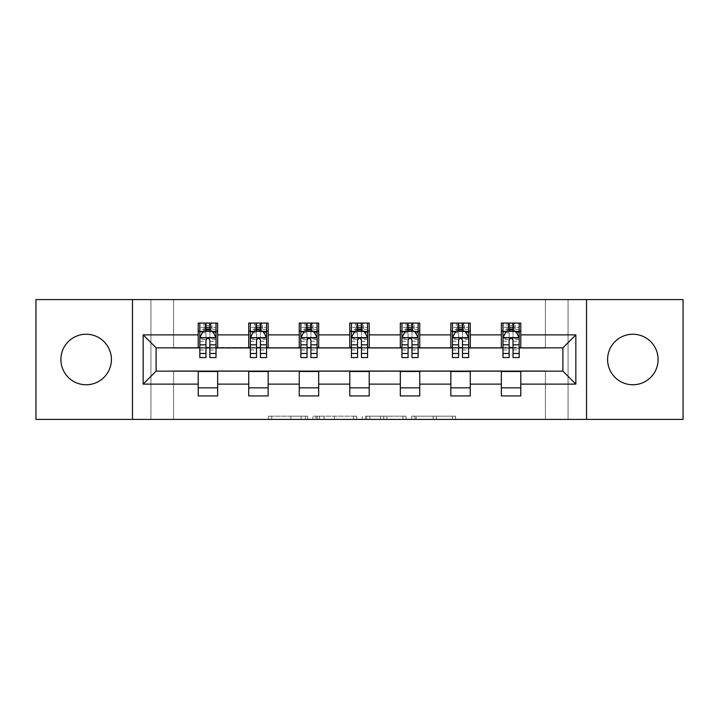 <?xml version="1.0" encoding="UTF-8"?>
<svg xmlns="http://www.w3.org/2000/svg" width="719" height="719" viewBox="0 0 719 719"><rect width="100%" height="100%" fill="white"/><g stroke="black" fill="none" stroke-linecap="round" stroke-linejoin="round"><path stroke-width="0.54" stroke-dasharray="3.6 2.7" d="M307.678 419.42L271.683 419.42L307.678 419.42L307.678 416.175L290.916 416.175L290.916 419.42L290.916 416.175L307.678 416.175L307.678 419.42L307.678 416.175L290.916 416.175L290.916 419.42L290.916 416.175L307.678 416.175L271.683 416.175L307.678 416.175M632.846 384.764A25.264 25.264 0 0 1 607.591 359.5A25.264 25.264 0 0 1 632.846 334.236A25.264 25.264 0 0 1 658.11 359.5A25.264 25.264 0 0 1 632.846 384.764M86.154 384.764A25.264 25.264 0 0 1 60.89 359.5A25.264 25.264 0 0 1 86.154 334.236A25.264 25.264 0 0 1 111.409 359.5A25.264 25.264 0 0 1 86.154 384.764M452.404 419.42L414.899 419.42L452.404 419.42L452.404 416.175L436.352 416.175L455.585 416.175L455.585 419.42L455.585 416.175L414.899 416.175L455.585 416.175L455.585 419.42L455.585 416.175L452.404 416.175L452.404 419.42M433.171 419.42L416.166 419.42L433.171 419.42L433.171 416.175L436.352 416.175L433.171 416.175L433.171 419.42L433.171 416.175L416.166 416.175L416.166 419.42L416.166 416.175L433.171 416.175L433.171 419.42M411.717 419.42L414.899 419.42L411.717 419.42L411.717 416.175L414.899 416.175L411.717 416.175L411.717 419.42M268.502 419.42L271.683 419.42L268.502 419.42L268.502 416.175L271.683 416.175L268.502 416.175L268.502 419.42M545.406 419.42L568.073 419.42L568.073 299.58L683.05 299.58L683.05 419.42L568.073 419.42L568.073 299.58L545.406 299.58L545.406 348.167L173.594 348.167L173.594 299.58L545.406 299.58L545.406 348.167L173.594 348.167L173.594 299.58L150.927 299.58L150.927 419.42L35.95 419.42L35.95 299.58L150.927 299.58L150.927 419.42L173.594 419.42L173.594 370.833L545.406 370.833L545.406 419.42L173.594 419.42L173.594 370.833L545.406 370.833L545.406 419.42M356.714 419.42L353.541 419.42L356.714 419.42L356.714 416.175L356.714 419.42M316.027 419.42L353.541 419.42L312.846 419.42L316.027 419.42L316.027 416.175L356.714 416.175L312.846 416.175L312.846 419.42L312.846 416.175L316.027 416.175L316.027 419.42M365.459 419.42L406.154 419.42L362.286 419.42L365.459 419.42L365.459 416.175L406.154 416.175L406.154 419.42L406.154 416.175L386.921 416.175L386.921 419.42M198.21 387.838L217.641 387.838L217.641 395.935L198.21 395.935L198.21 371.157L156.104 371.157L156.104 347.843L217.641 347.52L217.641 331.162L198.21 331.162L198.21 323.065L217.641 323.065L217.641 331.162M248.738 387.838L268.169 387.838L268.169 395.935L248.738 395.935L248.738 371.157L198.21 371.48M299.257 387.838L318.688 387.838L318.688 395.935L299.257 395.935L299.257 371.157L248.738 371.48M349.785 387.838L369.215 387.838L369.215 395.935L349.785 395.935L349.785 371.157L299.257 371.48M400.312 387.838L419.743 387.838L419.743 395.935L400.312 395.935L400.312 371.157L349.785 371.48M450.831 387.838L470.262 387.838L470.262 395.935L450.831 395.935L450.831 371.157L400.312 371.48M501.359 387.838L520.79 387.838L520.79 395.935L501.359 395.935L501.359 371.157L450.831 371.48M248.738 323.065L268.169 323.065L268.169 331.162L248.738 331.162L248.738 323.065M299.257 323.065L318.688 323.065L318.688 331.162L299.257 331.162L299.257 323.065M349.785 323.065L369.215 323.065L369.215 331.162L349.785 331.162L349.785 323.065M400.312 323.065L419.743 323.065L419.743 331.162L400.312 331.162L400.312 323.065M450.831 323.065L470.262 323.065L470.262 331.162L450.831 331.162L450.831 323.065M501.359 323.065L520.79 323.065L520.79 331.162L501.359 331.162L501.359 323.065M501.359 371.48L562.896 371.157L562.896 347.843L470.262 347.843L470.262 331.162M470.262 347.52L419.743 347.843L419.743 331.162M419.743 347.52L369.215 347.843L369.215 331.162M369.215 347.52L318.688 347.843L318.688 331.162M318.688 347.52L268.169 347.843L268.169 331.162M268.169 347.52L217.641 347.52M209.867 331.162L216.024 331.162L216.024 323.065L203.881 323.065L203.881 331.162L199.828 331.162L205.985 331.162M198.21 347.52L198.21 331.162M199.828 347.52L205.985 347.52M209.867 347.52L216.024 347.52M217.641 387.838L217.641 371.48M268.169 387.838L268.169 371.48M248.738 347.52L248.738 331.162M260.395 331.162L266.551 331.162L266.551 323.065L254.4 323.065L254.4 331.162L250.356 331.162L256.512 331.162M250.356 347.52L256.512 347.52M260.395 347.52L266.551 347.52M318.688 387.838L318.688 371.48M299.257 347.52L299.257 331.162M310.923 331.162L317.07 331.162L317.07 323.065L304.928 323.065L304.928 331.162L300.875 331.162L307.031 331.162M300.875 347.52L307.031 347.52M310.923 347.52L317.07 347.52M369.215 387.838L369.215 371.48M349.785 347.52L349.785 331.162M361.441 331.162L367.598 331.162L367.598 323.065L355.456 323.065L355.456 331.162L351.402 331.162L357.559 331.162M351.402 347.52L357.559 347.52M361.441 347.52L367.598 347.52M419.743 387.838L419.743 371.48M400.312 347.52L400.312 331.162M411.969 331.162L418.125 331.162L418.125 323.065L405.974 323.065L405.974 331.162L401.93 331.162L408.077 331.162M401.93 347.52L408.077 347.52M411.969 347.52L418.125 347.52M470.262 387.838L470.262 371.48M450.831 347.52L450.831 331.162M462.488 331.162L468.644 331.162L468.644 323.065L456.502 323.065L456.502 331.162L452.449 331.162L458.605 331.162M452.449 347.52L458.605 347.52M462.488 347.52L468.644 347.52M520.79 387.838L520.79 371.48M501.359 347.52L501.359 331.162M520.79 347.52L520.79 331.162M513.015 331.162L519.172 331.162L519.172 323.065L507.021 323.065L507.021 331.162L502.976 331.162L509.133 331.162M502.976 347.52L509.133 347.52M513.015 347.52L519.172 347.52M132.467 419.42L132.467 299.58M586.533 299.58L586.533 419.42M319.524 419.42L324.134 419.42L319.524 419.42L319.524 416.175L317.295 416.175L317.295 419.42L317.295 416.175L324.134 416.175L319.524 416.175L319.524 419.42M324.134 419.42L334.308 419.42L324.134 419.42L324.134 416.175L334.308 416.175L334.308 419.42L334.308 416.175L324.134 416.175L324.134 419.42M365.459 416.175L383.739 416.175L383.739 419.42L383.739 416.175L380.558 416.175L383.739 416.175L383.739 419.42L383.739 416.175L386.921 416.175M366.735 416.175L366.735 419.42L366.735 416.175M362.286 416.175L362.286 419.42L362.286 416.175M216.024 357.559L216.024 327.271L216.024 331.162L199.828 331.162L199.828 327.271L205.985 327.271L205.985 323.065L216.024 323.065M199.828 337.804L199.828 353.344L199.828 337.804L203.073 331.324L212.788 331.324L216.024 337.804L216.024 353.344L216.024 337.804M199.828 331.162L199.828 323.065L205.985 323.065M199.828 357.559L199.828 327.271L216.024 327.271L209.867 327.271L209.867 323.065M205.985 357.559L205.985 339.431L199.828 339.431M199.828 338.298L205.985 338.298L205.985 353.344L205.985 340.231C207.279 337.777 208.573 337.777 209.867 340.231L209.867 353.344L209.867 338.298L216.024 338.298M206.308 325.491L209.544 325.491L209.544 328.736L206.308 328.736L206.308 325.491L205.014 324.197L210.838 324.197L205.014 324.197L205.014 330.03L210.838 330.03L210.838 324.197L210.838 330.03L205.014 330.03L205.014 324.197L203.881 323.065L199.828 323.065M205.985 327.271L205.985 339.431M216.024 339.431L209.867 339.431L209.867 327.271M205.985 338.298L205.985 331.324M209.867 331.324L209.867 338.298M209.867 339.431L209.867 357.559M216.024 331.162L211.979 331.162L211.979 323.065L209.544 325.491M209.544 328.736L211.979 331.162L203.881 331.162L206.308 328.736M266.551 357.559L266.551 327.271L266.551 331.162L250.356 331.162L250.356 327.271L256.512 327.271L256.512 323.065L266.551 323.065M250.356 337.804L250.356 353.344L250.356 337.804L253.591 331.324L263.307 331.324L266.551 337.804L266.551 353.344L266.551 337.804M250.356 331.162L250.356 323.065L256.512 323.065M250.356 357.559L250.356 327.271L266.551 327.271L260.395 327.271L260.395 323.065M256.512 357.559L256.512 339.431L250.356 339.431M250.356 338.298L256.512 338.298L256.512 353.344L256.512 340.231C257.797 337.777 259.092 337.777 260.395 340.231L260.395 353.344L260.395 338.298L266.551 338.298M256.836 325.491L260.071 325.491L260.071 328.736L256.836 328.736L256.836 325.491L255.533 324.197L261.365 324.197L255.533 324.197L255.533 330.03L261.365 330.03L261.365 324.197L261.365 330.03L255.533 330.03L255.533 324.197L254.4 323.065L250.356 323.065M256.512 327.271L256.512 339.431M266.551 339.431L260.395 339.431L260.395 327.271M256.512 338.298L256.512 331.324M260.395 331.324L260.395 338.298M260.395 339.431L260.395 357.559M266.551 331.162L262.498 331.162L262.498 323.065L260.071 325.491M260.071 328.736L262.498 331.162L254.4 331.162L256.836 328.736M317.07 357.559L317.07 327.271L317.07 331.162L300.875 331.162L300.875 327.271L307.031 327.271L307.031 323.065L317.07 323.065M300.875 337.804L300.875 353.344L300.875 337.804L304.119 331.324L313.835 331.324L317.07 337.804L317.07 353.344L317.07 337.804M300.875 331.162L300.875 323.065L307.031 323.065M300.875 357.559L300.875 327.271L317.07 327.271L310.923 327.271L310.923 323.065M307.031 357.559L307.031 339.431L300.875 339.431M300.875 338.298L307.031 338.298L307.031 353.344L307.031 340.231C308.325 337.777 309.619 337.777 310.923 340.231L310.923 353.344L310.923 338.298L317.07 338.298M307.355 325.491L310.599 325.491L310.599 328.736L307.355 328.736L307.355 325.491L306.06 324.197L311.893 324.197L306.06 324.197L306.06 330.03L311.893 330.03L311.893 324.197L311.893 330.03L306.06 330.03L306.06 324.197L304.928 323.065L300.875 323.065M307.031 327.271L307.031 339.431M317.07 339.431L310.923 339.431L310.923 327.271M307.031 338.298L307.031 331.324M310.923 331.324L310.923 338.298M310.923 339.431L310.923 357.559M317.07 331.162L313.026 331.162L313.026 323.065L310.599 325.491M310.599 328.736L313.026 331.162L304.928 331.162L307.355 328.736M367.598 357.559L367.598 327.271L367.598 331.162L351.402 331.162L351.402 327.271L357.559 327.271L357.559 323.065L367.598 323.065M351.402 337.804L351.402 353.344L351.402 337.804L354.638 331.324L364.362 331.324L367.598 337.804L367.598 353.344L367.598 337.804M351.402 331.162L351.402 323.065L357.559 323.065M351.402 357.559L351.402 327.271L367.598 327.271L361.441 327.271L361.441 323.065M357.559 357.559L357.559 339.431L351.402 339.431M351.402 338.298L357.559 338.298L357.559 353.344L357.559 340.231C358.853 337.777 360.147 337.777 361.441 340.231L361.441 353.344L361.441 338.298L367.598 338.298M357.882 325.491L361.118 325.491L361.118 328.736L357.882 328.736L357.882 325.491L356.588 324.197L362.412 324.197L356.588 324.197L356.588 330.03L362.412 330.03L362.412 324.197L362.412 330.03L356.588 330.03L356.588 324.197L355.456 323.065L351.402 323.065M357.559 327.271L357.559 339.431M367.598 339.431L361.441 339.431L361.441 327.271M357.559 338.298L357.559 331.324M361.441 331.324L361.441 338.298M361.441 339.431L361.441 357.559M367.598 331.162L363.544 331.162L363.544 323.065L361.118 325.491M361.118 328.736L363.544 331.162L355.456 331.162L357.882 328.736M418.125 357.559L418.125 327.271L418.125 331.162L401.93 331.162L401.93 327.271L408.077 327.271L408.077 323.065L418.125 323.065M401.93 337.804L401.93 353.344L401.93 337.804L405.165 331.324L414.881 331.324L418.125 337.804L418.125 353.344L418.125 337.804M401.93 331.162L401.93 323.065L408.077 323.065M401.93 357.559L401.93 327.271L418.125 327.271L411.969 327.271L411.969 323.065M408.077 357.559L408.077 339.431L401.93 339.431M401.93 338.298L408.077 338.298L408.077 353.344L408.077 340.231C409.372 337.777 410.666 337.777 411.969 340.231L411.969 353.344L411.969 338.298L418.125 338.298M408.401 325.491L411.645 325.491L411.645 328.736L408.401 328.736L408.401 325.491L407.107 324.197L412.94 324.197L407.107 324.197L407.107 330.03L412.94 330.03L412.94 324.197L412.94 330.03L407.107 330.03L407.107 324.197L405.974 323.065L401.93 323.065M408.077 327.271L408.077 339.431M418.125 339.431L411.969 339.431L411.969 327.271M408.077 338.298L408.077 331.324M411.969 331.324L411.969 338.298M411.969 339.431L411.969 357.559M418.125 331.162L414.072 331.162L414.072 323.065L411.645 325.491M411.645 328.736L414.072 331.162L405.974 331.162L408.401 328.736M468.644 357.559L468.644 327.271L468.644 331.162L452.449 331.162L452.449 327.271L458.605 327.271L458.605 323.065L468.644 323.065M452.449 337.804L452.449 353.344L452.449 337.804L455.693 331.324L465.409 331.324L468.644 337.804L468.644 353.344L468.644 337.804M452.449 331.162L452.449 323.065L458.605 323.065M452.449 357.559L452.449 327.271L468.644 327.271L462.488 327.271L462.488 323.065M458.605 357.559L458.605 339.431L452.449 339.431M452.449 338.298L458.605 338.298L458.605 353.344L458.605 340.231C459.899 337.777 461.194 337.777 462.488 340.231L462.488 353.344L462.488 338.298L468.644 338.298M458.929 325.491L462.164 325.491L462.164 328.736L458.929 328.736L458.929 325.491L457.635 324.197L463.467 324.197L457.635 324.197L457.635 330.03L463.467 330.03L463.467 324.197L463.467 330.03L457.635 330.03L457.635 324.197L456.502 323.065L452.449 323.065M458.605 327.271L458.605 339.431M468.644 339.431L462.488 339.431L462.488 327.271M458.605 338.298L458.605 331.324M462.488 331.324L462.488 338.298M462.488 339.431L462.488 357.559M468.644 331.162L464.6 331.162L464.6 323.065L462.164 325.491M462.164 328.736L464.6 331.162L456.502 331.162L458.929 328.736M519.172 357.559L519.172 327.271L519.172 331.162L502.976 331.162L502.976 327.271L509.133 327.271L509.133 323.065L519.172 323.065M502.976 337.804L502.976 353.344L502.976 337.804L506.212 331.324L515.927 331.324L519.172 337.804L519.172 353.344L519.172 337.804M502.976 331.162L502.976 323.065L509.133 323.065M502.976 357.559L502.976 327.271L519.172 327.271L513.015 327.271L513.015 323.065M509.133 357.559L509.133 339.431L502.976 339.431M502.976 338.298L509.133 338.298L509.133 353.344L509.133 340.231C510.418 337.777 511.721 337.777 513.015 340.231L513.015 353.344L513.015 338.298L519.172 338.298M509.456 325.491L512.692 325.491L512.692 328.736L509.456 328.736L509.456 325.491L508.162 324.197L513.986 324.197L508.162 324.197L508.162 330.03L513.986 330.03L513.986 324.197L513.986 330.03L508.162 330.03L508.162 324.197L507.021 323.065L502.976 323.065M509.133 327.271L509.133 339.431M519.172 339.431L513.015 339.431L513.015 327.271M509.133 338.298L509.133 331.324M513.015 331.324L513.015 338.298M513.015 339.431L513.015 357.559M519.172 331.162L515.119 331.162L515.119 323.065L512.692 325.491M512.692 328.736L515.119 331.162L507.021 331.162L509.456 328.736M305.458 416.175L305.458 419.42L305.458 416.175M301.081 416.175L301.081 419.42L301.081 416.175M271.683 416.175L271.683 419.42L271.683 416.175M353.541 416.175L353.541 419.42L353.541 416.175M402.973 416.175L402.973 419.42L402.973 416.175M380.558 416.175L380.558 419.42L380.558 416.175M369.908 416.175L369.908 419.42L369.908 416.175M436.352 416.175L436.352 419.42L436.352 416.175M414.899 416.175L414.899 419.42L414.899 416.175M199.909 337.642L215.943 337.642M199.828 349.973L205.985 349.973M205.985 332.843L199.828 332.843M216.024 332.843L209.867 332.843M202.875 331.711L205.985 331.711M209.867 331.711L212.977 331.711M209.867 349.973L216.024 349.973M199.828 341.291L205.985 341.291M209.867 341.291L216.024 341.291M216.024 329.338L209.867 329.338M205.985 329.338L199.828 329.338M250.437 337.642L266.47 337.642M250.356 349.973L256.512 349.973M256.512 332.843L250.356 332.843M266.551 332.843L260.395 332.843M253.403 331.711L256.512 331.711M260.395 331.711L263.505 331.711M260.395 349.973L266.551 349.973M250.356 341.291L256.512 341.291M260.395 341.291L266.551 341.291M266.551 329.338L260.395 329.338M256.512 329.338L250.356 329.338M300.955 337.642L316.989 337.642M300.875 349.973L307.031 349.973M307.031 332.843L300.875 332.843M317.07 332.843L310.923 332.843M303.921 331.711L307.031 331.711M310.923 331.711L314.032 331.711M310.923 349.973L317.07 349.973M300.875 341.291L307.031 341.291M310.923 341.291L317.07 341.291M317.07 329.338L310.923 329.338M307.031 329.338L300.875 329.338M351.483 337.642L367.517 337.642M351.402 349.973L357.559 349.973M357.559 332.843L351.402 332.843M367.598 332.843L361.441 332.843M354.449 331.711L357.559 331.711M361.441 331.711L364.551 331.711M361.441 349.973L367.598 349.973M351.402 341.291L357.559 341.291M361.441 341.291L367.598 341.291M367.598 329.338L361.441 329.338M357.559 329.338L351.402 329.338M402.011 337.642L418.045 337.642M401.93 349.973L408.077 349.973M408.077 332.843L401.93 332.843M418.125 332.843L411.969 332.843M404.968 331.711L408.077 331.711M411.969 331.711L415.079 331.711M411.969 349.973L418.125 349.973M401.93 341.291L408.077 341.291M411.969 341.291L418.125 341.291M418.125 329.338L411.969 329.338M408.077 329.338L401.93 329.338M452.53 337.642L468.563 337.642M452.449 349.973L458.605 349.973M458.605 332.843L452.449 332.843M468.644 332.843L462.488 332.843M455.495 331.711L458.605 331.711M462.488 331.711L465.597 331.711M462.488 349.973L468.644 349.973M452.449 341.291L458.605 341.291M462.488 341.291L468.644 341.291M468.644 329.338L462.488 329.338M458.605 329.338L452.449 329.338M503.057 337.642L519.091 337.642M502.976 349.973L509.133 349.973M509.133 332.843L502.976 332.843M519.172 332.843L513.015 332.843M506.023 331.711L509.133 331.711M513.015 331.711L516.125 331.711M513.015 349.973L519.172 349.973M502.976 341.291L509.133 341.291M513.015 341.291L519.172 341.291M519.172 329.338L513.015 329.338M509.133 329.338L502.976 329.338M199.828 353.344L205.985 353.344M209.867 353.344L216.024 353.344M250.356 353.344L256.512 353.344M260.395 353.344L266.551 353.344M300.875 353.344L307.031 353.344M310.923 353.344L317.07 353.344M351.402 353.344L357.559 353.344M361.441 353.344L367.598 353.344M401.93 353.344L408.077 353.344M411.969 353.344L418.125 353.344M452.449 353.344L458.605 353.344M462.488 353.344L468.644 353.344M502.976 353.344L509.133 353.344M513.015 353.344L519.172 353.344"/><path stroke-width="1.08" d="M632.846 334.236A25.264 25.264 0 0 0 607.591 359.5A25.264 25.264 0 0 0 632.846 384.764A25.264 25.264 0 0 0 658.11 359.5A25.264 25.264 0 0 0 632.846 334.236M86.154 334.236A25.264 25.264 0 0 0 60.89 359.5A25.264 25.264 0 0 0 86.154 384.764A25.264 25.264 0 0 0 111.409 359.5A25.264 25.264 0 0 0 86.154 334.236M586.533 419.42L683.05 419.42L683.05 299.58L586.533 299.58L586.533 419.42L132.467 419.42L132.467 299.58L35.95 299.58L35.95 419.42L132.467 419.42M586.533 299.58L132.467 299.58M520.79 334.883L520.79 323.065L501.359 323.065L501.359 334.883L470.262 334.883L470.262 323.065L450.831 323.065L450.831 334.883L419.743 334.883L419.743 323.065L400.312 323.065L400.312 334.883L369.215 334.883L369.215 323.065L349.785 323.065L349.785 334.883L318.688 334.883L318.688 323.065L299.257 323.065L299.257 334.883L268.169 334.883L268.169 323.065L248.738 323.065L248.738 334.883L217.641 334.883L217.641 323.065L198.21 323.065L198.21 334.883L143.153 334.883L143.153 384.117L156.104 371.157L198.21 371.157L198.21 395.935L217.641 395.935L217.641 371.157L248.738 371.157L248.738 395.935L268.169 395.935L268.169 371.157L299.257 371.157L299.257 395.935L318.688 395.935L318.688 371.157L349.785 371.157L349.785 395.935L369.215 395.935L369.215 371.157L400.312 371.157L400.312 395.935L419.743 395.935L419.743 371.157L450.831 371.157L450.831 395.935L470.262 395.935L470.262 371.157L501.359 371.157L501.359 395.935L520.79 395.935L520.79 371.157L562.896 371.157L562.896 347.843L520.79 347.843L520.79 334.883L575.847 334.883L575.847 384.117L520.79 384.117M501.359 384.117L470.262 384.117M450.831 384.117L419.743 384.117M400.312 384.117L369.215 384.117M349.785 384.117L318.688 384.117M299.257 384.117L268.169 384.117M248.738 384.117L217.641 384.117M198.21 384.117L143.153 384.117M501.359 334.883L501.359 347.843L470.262 347.843L470.262 334.883M450.831 334.883L450.831 347.843L419.743 347.843L419.743 334.883M400.312 334.883L400.312 347.843L369.215 347.843L369.215 334.883M349.785 334.883L349.785 347.843L318.688 347.843L318.688 334.883M299.257 334.883L299.257 347.843L268.169 347.843L268.169 334.883M248.738 334.883L248.738 347.843L217.641 347.843L217.641 334.883M198.21 334.883L198.21 347.843L156.104 347.843L143.153 334.883M156.104 347.843L156.104 371.157M575.847 384.117L562.896 371.157M562.896 347.843L575.847 334.883M198.21 331.162L199.828 331.162M205.985 331.162L209.867 331.162M216.024 331.162L217.641 331.162M198.21 347.52L199.828 347.52M205.985 347.52L209.867 347.52M216.024 347.52L217.641 347.52M198.21 371.48L217.641 371.48M198.21 387.838L217.641 387.838M248.738 371.48L268.169 371.48M248.738 387.838L268.169 387.838M248.738 331.162L250.356 331.162M256.512 331.162L260.395 331.162M266.551 331.162L268.169 331.162M248.738 347.52L250.356 347.52M256.512 347.52L260.395 347.52M266.551 347.52L268.169 347.52M299.257 371.48L318.688 371.48M299.257 387.838L318.688 387.838M299.257 331.162L300.875 331.162M307.031 331.162L310.923 331.162M317.07 331.162L318.688 331.162M299.257 347.52L300.875 347.52M307.031 347.52L310.923 347.52M317.07 347.52L318.688 347.52M349.785 371.48L369.215 371.48M349.785 387.838L369.215 387.838M349.785 331.162L351.402 331.162M357.559 331.162L361.441 331.162M367.598 331.162L369.215 331.162M349.785 347.52L351.402 347.52M357.559 347.52L361.441 347.52M367.598 347.52L369.215 347.52M400.312 371.48L419.743 371.48M400.312 387.838L419.743 387.838M400.312 331.162L401.93 331.162M408.077 331.162L411.969 331.162M418.125 331.162L419.743 331.162M400.312 347.52L401.93 347.52M408.077 347.52L411.969 347.52M418.125 347.52L419.743 347.52M450.831 371.48L470.262 371.48M450.831 387.838L470.262 387.838M450.831 331.162L452.449 331.162M458.605 331.162L462.488 331.162M468.644 331.162L470.262 331.162M450.831 347.52L452.449 347.52M458.605 347.52L462.488 347.52M468.644 347.52L470.262 347.52M501.359 371.48L520.79 371.48M501.359 387.838L520.79 387.838M501.359 331.162L502.976 331.162M509.133 331.162L513.015 331.162M519.172 331.162L520.79 331.162M501.359 347.52L502.976 347.52M509.133 347.52L513.015 347.52M519.172 347.52L520.79 347.52M209.867 327.271L205.985 327.271M216.024 353.496L209.867 353.496L209.867 357.559L216.024 357.559L216.024 337.804L212.788 331.324L203.073 331.324L199.828 337.804L199.828 357.559L205.985 357.559L205.985 353.496L199.828 353.496M199.828 337.804L199.828 323.065M216.024 337.804L216.024 323.065M205.985 331.324L205.985 323.065M209.867 323.065L209.867 331.324M209.867 353.496L209.867 340.231C208.573 337.732 207.279 337.732 205.985 340.231L205.985 353.496M260.395 327.271L256.512 327.271M266.551 353.496L260.395 353.496L260.395 357.559L266.551 357.559L266.551 337.804L263.307 331.324L253.591 331.324L250.356 337.804L250.356 357.559L256.512 357.559L256.512 353.496L250.356 353.496M250.356 337.804L250.356 323.065M266.551 337.804L266.551 323.065M256.512 331.324L256.512 323.065M260.395 323.065L260.395 331.324M260.395 353.496L260.395 340.231C259.101 337.732 257.806 337.732 256.512 340.231L256.512 353.496M310.923 327.271L307.031 327.271M317.07 353.496L310.923 353.496L310.923 357.559L317.07 357.559L317.07 337.804L313.835 331.324L304.119 331.324L300.875 337.804L300.875 357.559L307.031 357.559L307.031 353.496L300.875 353.496M300.875 337.804L300.875 323.065M317.07 337.804L317.07 323.065M307.031 331.324L307.031 323.065M310.923 323.065L310.923 331.324M310.923 353.496L310.923 340.231C309.628 337.732 308.334 337.732 307.031 340.231L307.031 353.496M361.441 327.271L357.559 327.271M367.598 353.496L361.441 353.496L361.441 357.559L367.598 357.559L367.598 337.804L364.362 331.324L354.638 331.324L351.402 337.804L351.402 357.559L357.559 357.559L357.559 353.496L351.402 353.496M351.402 337.804L351.402 323.065M367.598 337.804L367.598 323.065M357.559 331.324L357.559 323.065M361.441 323.065L361.441 331.324M361.441 353.496L361.441 340.231C360.147 337.732 358.853 337.732 357.559 340.231L357.559 353.496M411.969 327.271L408.077 327.271M418.125 353.496L411.969 353.496L411.969 357.559L418.125 357.559L418.125 337.804L414.881 331.324L405.165 331.324L401.93 337.804L401.93 357.559L408.077 357.559L408.077 353.496L401.93 353.496M401.93 337.804L401.93 323.065M418.125 337.804L418.125 323.065M408.077 331.324L408.077 323.065M411.969 323.065L411.969 331.324M411.969 353.496L411.969 340.231C410.675 337.732 409.381 337.732 408.077 340.231L408.077 353.496M462.488 327.271L458.605 327.271M468.644 353.496L462.488 353.496L462.488 357.559L468.644 357.559L468.644 337.804L465.409 331.324L455.693 331.324L452.449 337.804L452.449 357.559L458.605 357.559L458.605 353.496L452.449 353.496M452.449 337.804L452.449 323.065M468.644 337.804L468.644 323.065M458.605 331.324L458.605 323.065M462.488 323.065L462.488 331.324M462.488 353.496L462.488 340.231C461.203 337.732 459.899 337.732 458.605 340.231L458.605 353.496M513.015 327.271L509.133 327.271M519.172 353.496L513.015 353.496L513.015 357.559L519.172 357.559L519.172 337.804L515.927 331.324L506.212 331.324L502.976 337.804L502.976 357.559L509.133 357.559L509.133 353.496L502.976 353.496M502.976 337.804L502.976 323.065M519.172 337.804L519.172 323.065M509.133 331.324L509.133 323.065M513.015 323.065L513.015 331.324M513.015 353.496L513.015 340.231C511.721 337.732 510.427 337.732 509.133 340.231L509.133 353.496M215.943 337.642L199.909 337.642M199.828 331.711L202.875 331.711M212.977 331.711L216.024 331.711M205.985 344.814L199.828 344.814M216.024 344.814L209.867 344.814M209.867 329.338L205.985 329.338M266.47 337.642L250.437 337.642M250.356 331.711L253.403 331.711M263.505 331.711L266.551 331.711M256.512 344.814L250.356 344.814M266.551 344.814L260.395 344.814M260.395 329.338L256.512 329.338M316.989 337.642L300.955 337.642M300.875 331.711L303.921 331.711M314.032 331.711L317.07 331.711M307.031 344.814L300.875 344.814M317.07 344.814L310.923 344.814M310.923 329.338L307.031 329.338M367.517 337.642L351.483 337.642M351.402 331.711L354.449 331.711M364.551 331.711L367.598 331.711M357.559 344.814L351.402 344.814M367.598 344.814L361.441 344.814M361.441 329.338L357.559 329.338M418.045 337.642L402.011 337.642M401.93 331.711L404.968 331.711M415.079 331.711L418.125 331.711M408.077 344.814L401.93 344.814M418.125 344.814L411.969 344.814M411.969 329.338L408.077 329.338M468.563 337.642L452.53 337.642M452.449 331.711L455.495 331.711M465.597 331.711L468.644 331.711M458.605 344.814L452.449 344.814M468.644 344.814L462.488 344.814M462.488 329.338L458.605 329.338M519.091 337.642L503.057 337.642M502.976 331.711L506.023 331.711M516.125 331.711L519.172 331.711M509.133 344.814L502.976 344.814M519.172 344.814L513.015 344.814M513.015 329.338L509.133 329.338"/></g></svg>

